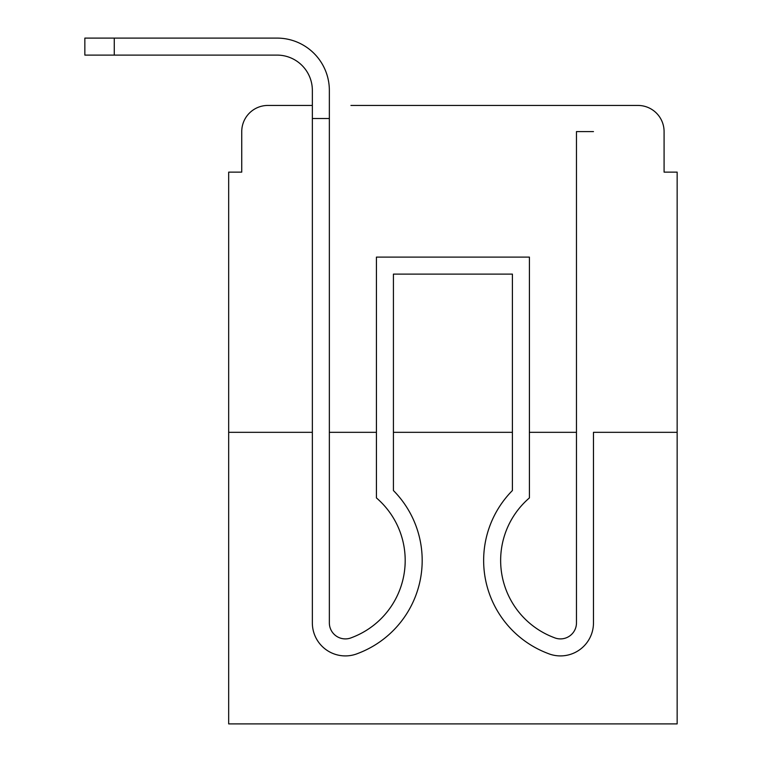 <?xml version="1.0" encoding="UTF-8"?>
<svg xmlns="http://www.w3.org/2000/svg" width="762" height="762" viewBox="0 0 762 762"><rect width="100%" height="100%" fill="white"/><g stroke="black" fill="none" stroke-linecap="round" stroke-linejoin="round"><path stroke-width="1.14" d="M241.745 131.588L241.745 172.126L241.745 131.588A26.146 26.146 0 0 1 267.9 105.442L312.353 105.442L267.9 105.442M312.353 432.321L312.353 622.897L312.353 432.321L228.676 432.321L228.676 723.9L677.151 723.9L677.151 172.126L664.083 172.126L664.083 131.588A26.146 26.146 0 0 0 637.927 105.442L350.93 105.442M228.676 432.321L228.676 172.126L241.745 172.126M677.151 432.321L593.474 432.321L593.474 622.897A33.014 33.014 0 0 1 548.364 653.615L546.621 652.929A99.374 99.374 0 0 1 512.407 490.538L512.407 274.11L393.421 274.11L393.421 490.538A99.374 99.374 0 0 1 359.207 652.929L357.464 653.615A33.014 33.014 0 0 1 312.353 622.897L312.353 118.51L329.355 118.51L329.355 622.897A16.021 16.021 0 0 0 351.234 637.794A16.021 16.021 0 0 1 329.355 622.897A16.021 16.021 0 0 0 351.234 637.794A16.021 16.021 0 0 1 329.355 622.897A16.021 16.021 0 0 0 351.234 637.794A16.021 16.021 0 0 1 329.355 622.897A16.021 16.021 0 0 0 351.234 637.794A16.021 16.021 0 0 1 329.355 622.897A16.021 16.021 0 0 0 351.234 637.794A16.021 16.021 0 0 1 329.355 622.897A16.021 16.021 0 0 0 351.234 637.794A16.021 16.021 0 0 1 329.355 622.897A16.021 16.021 0 0 0 351.234 637.794A16.021 16.021 0 0 1 329.355 622.897A16.021 16.021 0 0 0 351.234 637.794A16.021 16.021 0 0 1 329.355 622.897A16.021 16.021 0 0 0 351.234 637.794A16.021 16.021 0 0 1 329.355 622.897A16.021 16.021 0 0 0 351.234 637.794A16.021 16.021 0 0 1 329.355 622.897A16.021 16.021 0 0 0 351.234 637.794A16.021 16.021 0 0 1 329.355 622.897A16.021 16.021 0 0 0 351.234 637.794A16.021 16.021 0 0 1 329.355 622.897A16.021 16.021 0 0 0 351.234 637.794A16.021 16.021 0 0 1 329.355 622.897A16.021 16.021 0 0 0 351.234 637.794A16.021 16.021 0 0 1 329.355 622.897M576.472 432.321L529.409 432.321M512.407 432.321L393.421 432.321M376.428 432.321L329.355 432.321M554.898 105.442L637.927 105.442M664.083 172.126L664.083 131.588M312.353 118.51L312.353 90.402A35.3 35.3 0 0 0 277.054 55.102L84.849 55.102L84.849 38.1L277.054 38.1A52.302 52.302 0 0 1 329.355 90.402L329.355 118.51M312.353 90.402A35.3 35.3 0 0 0 277.054 55.102A35.3 35.3 0 0 1 312.353 90.402A35.3 35.3 0 0 0 277.054 55.102A35.3 35.3 0 0 1 312.353 90.402A35.3 35.3 0 0 0 277.054 55.102A35.3 35.3 0 0 1 312.353 90.402A35.3 35.3 0 0 0 277.054 55.102A35.3 35.3 0 0 1 312.353 90.402A35.3 35.3 0 0 0 277.054 55.102A35.3 35.3 0 0 1 312.353 90.402A35.3 35.3 0 0 0 277.054 55.102A35.3 35.3 0 0 1 312.353 90.402A35.3 35.3 0 0 0 277.054 55.102A35.3 35.3 0 0 1 312.353 90.402A35.3 35.3 0 0 0 277.054 55.102A35.3 35.3 0 0 1 312.353 90.402A35.3 35.3 0 0 0 277.054 55.102A35.3 35.3 0 0 1 312.353 90.402A35.3 35.3 0 0 0 277.054 55.102A35.3 35.3 0 0 1 312.353 90.402A35.3 35.3 0 0 0 277.054 55.102A35.3 35.3 0 0 1 312.353 90.402M114.262 38.1L277.054 38.1L114.262 38.1L277.054 38.1L114.262 38.1L277.054 38.1L114.262 38.1L277.054 38.1L114.262 38.1L277.054 38.1L114.262 38.1L277.054 38.1L114.262 38.1L277.054 38.1L114.262 38.1L277.054 38.1L114.262 38.1L277.054 38.1L114.262 38.1L277.054 38.1L114.262 38.1L277.054 38.1L114.262 38.1L114.262 55.102M529.409 497.919A82.372 82.372 0 0 0 552.841 637.108A82.372 82.372 0 0 1 529.409 497.919A82.372 82.372 0 0 0 552.841 637.108A82.372 82.372 0 0 1 529.409 497.919A82.372 82.372 0 0 0 552.841 637.108A82.372 82.372 0 0 1 529.409 497.919A82.372 82.372 0 0 0 552.841 637.108A82.372 82.372 0 0 1 529.409 497.919A82.372 82.372 0 0 0 552.841 637.108A82.372 82.372 0 0 1 529.409 497.919A82.372 82.372 0 0 0 552.841 637.108A82.372 82.372 0 0 1 529.409 497.919A82.372 82.372 0 0 0 552.841 637.108A82.372 82.372 0 0 1 529.409 497.919L529.409 257.108L376.428 257.108L376.428 497.919A82.372 82.372 0 0 1 352.987 637.108A82.372 82.372 0 0 0 405.193 560.461A82.372 82.372 0 0 1 352.987 637.108A82.372 82.372 0 0 0 405.193 560.461A82.372 82.372 0 0 1 352.987 637.108A82.372 82.372 0 0 0 405.193 560.461A82.372 82.372 0 0 1 352.987 637.108A82.372 82.372 0 0 0 405.193 560.461A82.372 82.372 0 0 1 352.987 637.108A82.372 82.372 0 0 0 405.193 560.461A82.372 82.372 0 0 1 352.987 637.108A82.372 82.372 0 0 0 405.193 560.461A82.372 82.372 0 0 1 352.987 637.108A82.372 82.372 0 0 0 405.193 560.461A82.372 82.372 0 0 1 352.987 637.108L351.234 637.794M593.474 432.321L593.474 622.897M552.841 637.108L554.593 637.794A16.021 16.021 0 0 0 576.472 622.897L576.472 131.588L593.474 131.588M393.421 490.538L393.421 274.11L512.407 274.11L393.421 274.11L512.407 274.11L393.421 274.11L512.407 274.11L393.421 274.11L512.407 274.11L393.421 274.11L512.407 274.11L393.421 274.11L512.407 274.11L512.407 490.538A99.374 99.374 0 0 0 546.621 652.929L548.364 653.615L546.621 652.929A99.374 99.374 0 0 1 512.407 490.538A99.374 99.374 0 0 0 546.621 652.929L548.364 653.615L546.621 652.929A99.374 99.374 0 0 1 512.407 490.538A99.374 99.374 0 0 0 546.621 652.929L548.364 653.615L546.621 652.929A99.374 99.374 0 0 1 512.407 490.538A99.374 99.374 0 0 0 546.621 652.929L548.364 653.615L546.621 652.929A99.374 99.374 0 0 1 512.407 490.538A99.374 99.374 0 0 0 546.621 652.929L548.364 653.615L546.621 652.929A99.374 99.374 0 0 1 512.407 490.538A99.374 99.374 0 0 0 546.621 652.929L548.364 653.615L546.621 652.929A99.374 99.374 0 0 1 512.407 490.538A99.374 99.374 0 0 0 546.621 652.929L548.364 653.615M554.593 637.794A16.021 16.021 0 0 0 576.472 622.897A16.021 16.021 0 0 1 554.593 637.794A16.021 16.021 0 0 0 576.472 622.897A16.021 16.021 0 0 1 554.593 637.794A16.021 16.021 0 0 0 576.472 622.897A16.021 16.021 0 0 1 554.593 637.794A16.021 16.021 0 0 0 576.472 622.897A16.021 16.021 0 0 1 554.593 637.794A16.021 16.021 0 0 0 576.472 622.897A16.021 16.021 0 0 1 554.593 637.794A16.021 16.021 0 0 0 576.472 622.897A16.021 16.021 0 0 1 554.593 637.794A16.021 16.021 0 0 0 576.472 622.897M312.353 394.402L312.353 622.897L312.353 394.402M357.464 653.615L359.207 652.929"/></g></svg>
